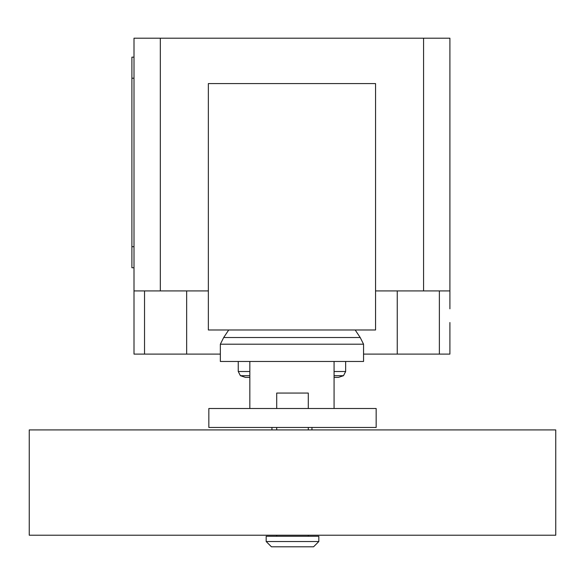 <?xml version="1.0" encoding="UTF-8"?>
<svg xmlns="http://www.w3.org/2000/svg" width="585" height="585" viewBox="0 0 585 585"><rect width="100%" height="100%" fill="white"/><g stroke="black" fill="none" stroke-linecap="round" stroke-linejoin="round"><path stroke-width="0.88" d="M276.705 535.216L276.705 536.269M308.295 535.216L308.295 536.269M266.175 536.269L266.175 541.534L271.44 546.799L313.56 546.799L318.825 541.534L318.825 536.269L266.175 536.269M308.295 408.498L308.295 393.061L276.705 393.061L276.705 408.498M276.705 427.452L276.705 429.916M308.295 427.452L308.295 429.916M29.25 429.916L29.25 535.216L555.75 535.216L555.75 429.916L29.25 429.916M266.175 541.534L318.825 541.534M271.945 427.452L271.945 429.916M311.959 429.916L311.959 427.452M345.655 361.471L345.655 371.512L343.497 375.694L338.481 377.376L334.072 377.376L334.072 408.498L334.072 361.471L249.832 361.471L249.832 408.498M208.838 408.498L208.838 427.452L376.162 427.452L376.162 408.498L208.838 408.498M249.832 377.376L245.422 377.376L240.406 375.694L238.249 371.512L238.249 361.471M249.832 375.694L240.406 375.694M249.832 371.512L238.249 371.512M334.072 361.471L363.556 361.471L363.556 344.199L360.214 337.523L355.19 329.991M249.832 361.471L220.348 361.471L220.348 344.199L223.689 337.523L228.713 329.991M360.214 337.523L223.689 337.523M363.556 344.199L220.348 344.199M345.655 371.512L334.072 371.512M343.497 375.694L334.072 375.694M208.355 329.991L375.555 329.991L375.555 83.589L208.355 83.589L208.355 329.991M375.555 290.92L449.902 290.92L449.902 308.821M134.002 308.821L134.002 354.101L220.348 354.101M363.556 354.101L449.902 354.101L449.902 322.51M208.355 290.92L134.002 290.92L134.002 317.245M134.002 57.154L131.896 57.154L131.896 78.214L134.002 78.214M134.002 246.695L131.896 246.695L131.896 267.755L134.002 267.755M131.896 246.695L131.896 78.214M134.002 290.92L134.002 38.2L160.327 38.2L160.327 290.92M449.902 290.92L449.902 38.2L160.327 38.2M423.577 290.92L423.577 38.2M144.532 290.92L144.532 354.101M439.372 290.92L439.372 354.101M397.252 290.92L397.252 354.101M186.652 290.92L186.652 354.101"/></g></svg>
